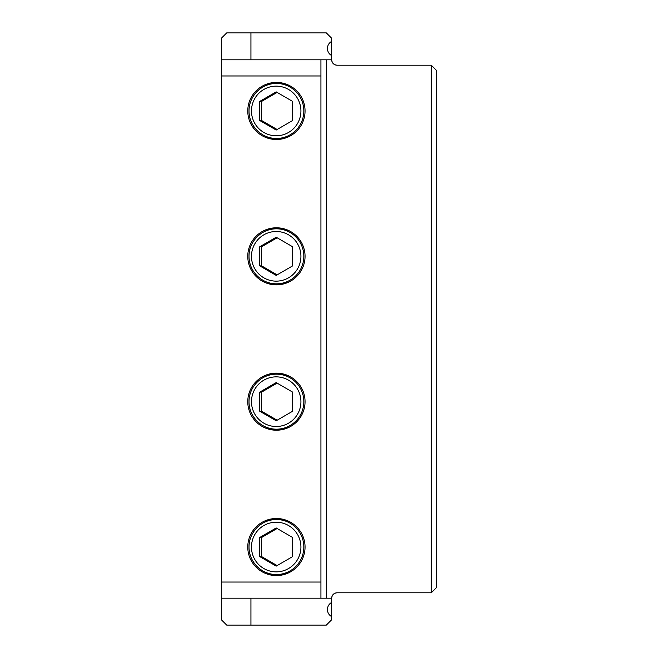 <?xml version="1.0" encoding="UTF-8"?>
<svg xmlns="http://www.w3.org/2000/svg" width="658" height="658" viewBox="0 0 658 658"><rect width="100%" height="100%" fill="white"/><g stroke="black" fill="none" stroke-linecap="round" stroke-linejoin="round"><path stroke-width="0.99" d="M331.69 616.645L331.69 602.407C328.967 603.995 327.544 606.372 327.421 609.522C327.544 612.68 328.967 615.057 331.69 616.645L331.69 619.713L326.31 625.1L226.714 625.1L221.327 619.713L221.327 598.18L326.31 598.18L326.31 59.82L221.327 59.82L221.327 38.287L226.714 32.9L250.937 32.9L250.937 59.82M250.937 598.18L250.937 625.1M326.31 59.82L331.69 59.82L331.69 38.287L326.31 32.9L250.937 32.9M331.69 41.355C328.967 42.943 327.544 45.32 327.421 48.478C327.544 51.628 328.967 54.005 331.69 55.593M331.69 602.407L331.69 598.18A5.387 5.387 0 0 1 337.077 592.8C333.795 593.129 332.002 594.922 331.69 598.18L326.31 598.18M337.077 65.2C333.795 64.871 332.002 63.078 331.69 59.82A5.387 5.387 0 0 0 337.077 65.2L431.286 65.2L436.673 70.587L436.673 587.413L431.286 592.8L431.286 65.2M337.077 592.8L431.286 592.8M266.712 521.317A28.533 28.426 90 0 1 277.717 518.537M277.717 575.544A28.533 28.426 90 0 1 266.712 572.764M247.77 547.037A28.639 28.533 0 0 0 276.409 575.569A28.639 28.533 0 0 0 305.049 547.037A28.639 28.533 0 0 0 276.409 518.504A28.639 28.533 0 0 0 247.77 547.037M221.327 75.966L221.327 582.034L320.923 582.034L320.923 75.966L221.327 75.966L221.327 59.82M305.049 256.324A28.639 28.533 0 0 1 276.409 284.856A28.639 28.533 0 0 1 247.77 256.324A28.639 28.533 0 0 1 276.409 227.791A28.639 28.533 0 0 1 305.049 256.324M305.049 401.676A28.639 28.533 0 0 1 276.409 430.209A28.639 28.533 0 0 1 247.77 401.676A28.639 28.533 0 0 1 276.409 373.144A28.639 28.533 0 0 1 305.049 401.676M305.049 110.963A28.639 28.533 0 0 1 276.409 139.496A28.639 28.533 0 0 1 247.77 110.963A28.639 28.533 0 0 1 276.409 82.431A28.639 28.533 0 0 1 305.049 110.963M320.923 75.966L320.923 59.82M320.923 598.18L320.923 582.034M221.327 582.034L221.327 598.18M266.712 230.596A28.533 28.426 90 0 1 277.717 227.816M277.717 284.824A28.533 28.426 90 0 1 266.712 282.043M266.712 375.957A28.533 28.426 90 0 1 277.717 373.176M277.717 430.184A28.533 28.426 90 0 1 266.712 427.404M266.712 85.236A28.533 28.426 90 0 1 277.717 82.456M277.717 139.463A28.533 28.426 90 0 1 266.712 136.683M289.133 85.4A27.513 27.406 -90 0 0 279.008 83.451L276.426 83.451A27.513 27.406 -90 0 0 249.02 110.963C248.634 125.662 261.777 138.854 276.426 138.476A27.513 27.406 90 0 1 249.02 110.963C248.634 96.265 261.777 83.073 276.426 83.451A27.513 27.406 -90 0 1 303.832 110.963A27.513 27.406 90 0 1 276.426 138.476L279.008 138.476A27.513 27.406 -90 0 0 289.133 136.527M277.133 129.503L261.604 120.504L259.729 120.504L276.196 130.045L292.654 120.504L292.654 101.422L276.196 91.881L259.729 101.422L261.604 101.422L277.133 92.424M259.729 120.504L259.729 101.422M261.604 120.504L261.604 101.422M289.133 230.752A27.513 27.406 -90 0 0 279.008 228.811L276.426 228.811A27.513 27.406 -90 0 0 249.02 256.324C248.634 271.022 261.777 284.207 276.426 283.828A27.513 27.406 90 0 1 249.02 256.324C248.634 241.626 261.777 228.433 276.426 228.811A27.513 27.406 -90 0 1 303.832 256.324A27.513 27.406 90 0 1 276.426 283.828L279.008 283.828A27.513 27.406 -90 0 0 289.133 281.887M277.133 274.863L261.604 265.865L259.729 265.865L276.196 275.406L292.654 265.865L292.654 246.775L276.196 237.234L259.729 246.775L261.604 246.775L277.133 237.777M259.729 265.865L259.729 246.775M261.604 265.865L261.604 246.775M289.133 376.113A27.513 27.406 -90 0 0 279.008 374.172L276.426 374.172A27.513 27.406 -90 0 0 249.02 401.676C248.634 416.374 261.777 429.567 276.426 429.189A27.513 27.406 90 0 1 249.02 401.676C248.634 386.978 261.777 373.793 276.426 374.172A27.513 27.406 -90 0 1 303.832 401.676A27.513 27.406 90 0 1 276.426 429.189L279.008 429.189A27.513 27.406 -90 0 0 289.133 427.248M277.133 420.223L261.604 411.225L259.729 411.225L276.196 420.766L292.654 411.225L292.654 392.135L276.196 382.594L259.729 392.135L261.604 392.135L277.133 383.137M259.729 411.225L259.729 392.135M261.604 411.225L261.604 392.135M289.133 521.473A27.513 27.406 -90 0 0 279.008 519.524L276.426 519.524A27.513 27.406 -90 0 0 249.02 547.037C248.634 561.735 261.777 574.928 276.426 574.549A27.513 27.406 90 0 1 249.02 547.037C248.634 532.338 261.777 519.146 276.426 519.524A27.513 27.406 -90 0 1 303.832 547.037A27.513 27.406 90 0 1 276.426 574.549L279.008 574.549A27.513 27.406 -90 0 0 289.133 572.6M277.133 565.576L261.604 556.578L259.729 556.578L276.196 566.119L292.654 556.578L292.654 537.496L276.196 527.955L259.729 537.496L261.604 537.496L277.133 528.497M259.729 556.578L259.729 537.496M261.604 556.578L261.604 537.496M300.92 110.963A24.815 24.724 90 0 1 276.196 135.778A24.815 24.724 90 0 1 251.471 110.963A24.815 24.724 90 0 1 276.196 86.14A24.815 24.724 90 0 1 300.92 110.963M300.92 256.324A24.815 24.724 90 0 1 276.196 281.139A24.815 24.724 90 0 1 251.471 256.324A24.815 24.724 90 0 1 276.196 231.501A24.815 24.724 90 0 1 300.92 256.324M300.92 401.676A24.815 24.724 90 0 1 276.196 426.499A24.815 24.724 90 0 1 251.471 401.676A24.815 24.724 90 0 1 276.196 376.861A24.815 24.724 90 0 1 300.92 401.676M300.92 547.037A24.815 24.724 90 0 1 276.196 571.86A24.815 24.724 90 0 1 251.471 547.037A24.815 24.724 90 0 1 276.196 522.222A24.815 24.724 90 0 1 300.92 547.037"/></g></svg>
